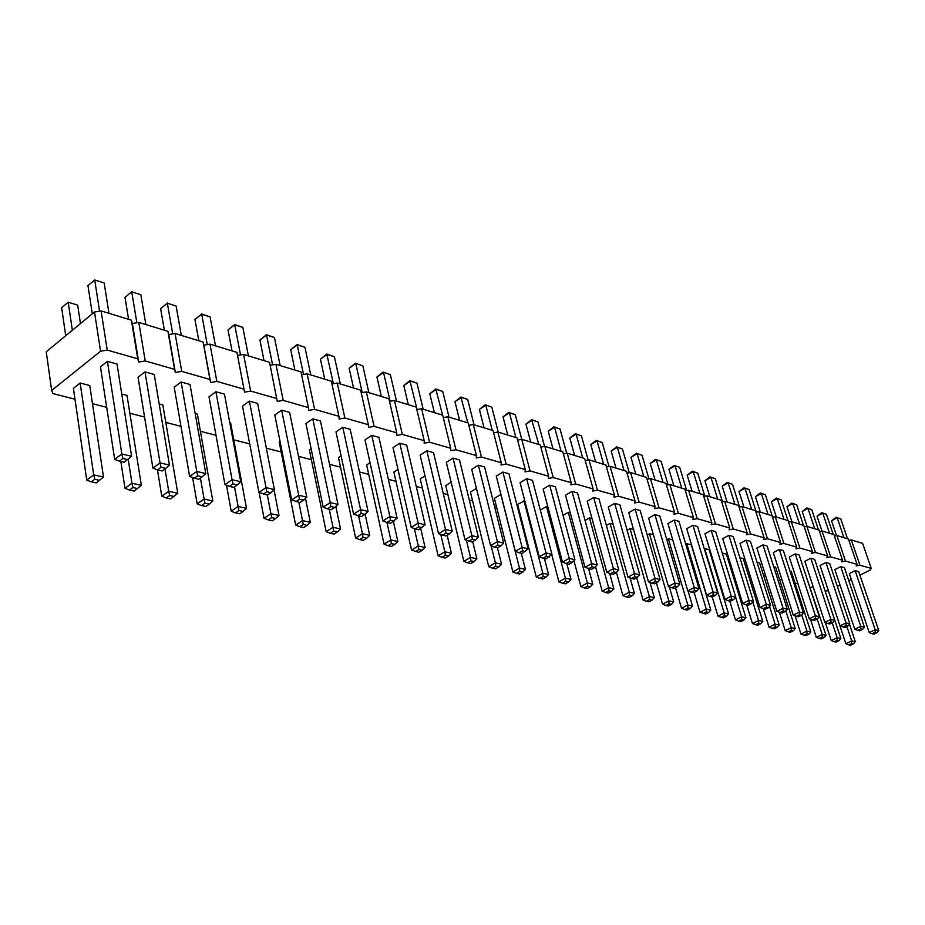 <?xml version="1.0" encoding="UTF-8"?>
<svg xmlns="http://www.w3.org/2000/svg" width="925" height="925" viewBox="0 0 925 925"><rect width="100%" height="100%" fill="white"/><g stroke="black" fill="none" stroke-linecap="round" stroke-linejoin="round"><path stroke-width="1.39" d="M859.915 575.177L870.321 569.985L871.246 568.424L859.938 565.198L856.168 565.961L857.082 564.377L845.485 561.07L841.669 561.845L842.548 560.226L830.673 556.838L826.8 557.613L827.655 555.971L815.48 552.491L811.549 553.277L812.393 551.612L799.882 548.039L795.905 548.837L796.726 547.126L783.891 543.461L779.856 544.27L780.642 542.536L767.472 538.778L763.368 539.587L764.131 537.818L750.614 533.956L746.452 534.777L747.18 532.973L733.294 529.007L729.062 529.84L729.767 528.002L715.487 523.92L711.198 524.764L711.868 522.879L697.196 518.694L692.837 519.538L693.472 517.63L678.383 513.317L673.943 514.173L674.545 512.219L659.016 507.779L654.518 508.658L655.085 506.657L639.094 502.09L634.515 502.969L635.036 500.922L618.571 496.228L613.923 497.118L614.397 495.025L597.446 490.181L592.705 491.083L593.133 488.955L575.662 483.96L570.841 484.873L571.222 482.688L553.208 477.543L548.294 478.468L548.629 476.236L530.037 470.917L525.042 471.854L525.319 469.576L506.125 464.084L501.038 465.032L501.257 462.697L481.439 457.031L476.259 457.991L476.41 455.597L455.933 449.747L450.66 450.718L450.729 448.255L429.57 442.208L424.193 443.191L424.193 440.67L402.306 434.415L396.813 435.421L396.744 432.831L374.093 426.356L368.485 427.362L368.323 424.702L344.875 418.007L339.151 419.025L338.897 416.296L314.604 409.359L308.765 410.388L308.418 407.59L283.212 400.386L277.257 401.438L269.568 362.334L243.564 354.402L237.54 355.443L236.95 352.379L209.975 344.146L203.801 345.198L203.095 342.053L175.079 333.497L168.766 334.561L167.934 331.312L138.819 322.42L132.368 323.507L131.396 320.154L101.102 310.916L94.5 312.002L46.25 351.778L51.65 390.442L52.887 393.564L74.971 399.207M94.5 312.002L100.559 351.222L51.65 390.442M871.246 568.424L862.643 543.38L851.324 539.923L848.919 540.408M857.082 564.377L848.456 539.055L836.859 535.506L834.396 536.003M842.548 560.226L833.922 534.615L822.036 530.985L819.504 531.493M827.655 555.971L819.018 530.06L806.831 526.348L804.23 526.857M812.393 551.612L803.744 525.4L791.245 521.584L788.562 522.116M796.726 547.126L788.077 520.613L775.243 516.705L772.491 517.237M780.642 542.536L771.993 515.711L758.824 511.687L755.991 512.242M764.131 537.818L755.494 510.669L741.966 506.542L739.052 507.108M747.18 532.973L738.543 505.501L724.657 501.257L721.65 501.847M729.767 528.002L721.13 500.182L706.862 495.823L703.775 496.424M711.868 522.879L703.254 494.725L688.582 490.25L685.39 490.863M693.472 517.63L684.87 489.117L669.793 484.503L666.497 485.139M674.545 512.219L665.965 483.347L650.448 478.607L647.061 479.254M655.085 506.657L646.517 477.404L630.561 472.536L627.058 473.195M635.036 500.922L626.503 471.299L610.072 466.281L606.453 466.963M614.397 495.025L605.91 465.009L588.982 459.841L585.248 460.546M593.133 488.955L584.681 458.534L567.245 453.204L563.383 453.932M571.222 482.688L562.816 451.851L544.837 446.37L540.847 447.11M548.629 476.236L540.281 444.971L521.735 439.317L517.607 440.08M525.319 469.576L517.029 437.883L497.904 432.033L493.615 432.819M501.257 462.697L493.037 430.553L473.288 424.529L468.859 425.338M476.41 455.597L468.27 422.991L447.873 416.77L443.283 417.603M450.729 448.255L442.693 415.186L421.615 408.746L416.84 409.613M424.193 440.67L416.25 407.116L394.455 400.456L389.506 401.346M396.744 432.831L388.916 398.767L366.358 391.888L361.212 392.801M368.323 424.702L360.623 390.13L337.278 383.008L331.936 383.944M338.897 416.296L331.347 381.192L307.158 373.816L301.596 374.787M308.418 407.59L301.007 371.931L275.939 364.288L270.158 365.283M92.488 403.693L106.687 407.324M129.858 413.255L144.554 417.013M165.806 422.447L180.965 426.333M200.413 431.304L215.988 435.282M233.759 439.826L249.704 443.908M266.331 448.163L281.177 451.967M298.521 456.395L311.367 459.69M329.554 464.338L340.539 467.148M359.478 471.993L368.717 474.352M388.373 479.381L395.981 481.324M416.273 486.527L422.355 488.076M443.248 493.418L447.885 494.609M469.322 500.09L472.606 500.934M494.551 506.542L496.575 507.062M518.971 512.785L519.804 513.005M712.967 562.423L713.73 562.608M730.276 566.84L731.513 567.164M747.134 571.153L748.822 571.592M763.553 575.362L765.634 575.801M779.555 579.455L781.937 579.651M795.153 583.444L797.812 583.398M810.369 587.329L813.283 587.074M825.216 591.133L828.314 590.659M837.345 586.438L840.039 585.086M848.792 580.727L851.312 579.466M276.795 398.548L250.652 391.078L244.558 392.142L243.992 389.182L216.855 381.424L210.623 382.499L209.929 379.447L181.728 371.387L175.357 372.474L174.548 369.329L145.213 360.947L138.704 362.057L137.744 358.808L107.231 350.089L100.559 351.222M128.193 459.274L131.963 483.255L141.363 485.313L127.002 395.426L121.765 394.038M164.997 468.929L168.732 491.302L177.773 493.291L162.846 404.919L159.181 403.947M234.511 486.804L238.141 506.507L246.512 508.345L230.602 422.864L229.77 422.644M200.413 478.075L204.101 499.049L212.796 500.957L197.349 414.053L195.152 413.475M240.754 481.728L224.463 394.131L215.907 391.738L209.004 396.837L224.96 484.631L232.071 479.705L232.927 483.914L237.262 484.908L240.754 481.728L232.071 479.705L215.907 391.738M181.127 382.002L174.212 387.228L189.637 476.514L196.782 471.472L197.696 475.774L202.205 476.814L205.801 473.577L196.782 471.472L181.127 382.002L190.018 384.488L205.801 473.577M169.448 465.09L154.232 374.475L144.994 371.885L138.056 377.25L152.914 468.085L160.06 462.905L161.054 467.298L165.748 468.385L169.448 465.09L160.06 462.905L144.994 371.885M249.392 401.115L242.512 406.087L258.931 492.435L266.03 487.625L266.816 491.742L270.99 492.701L274.39 489.579L266.03 487.625L249.392 401.115L257.636 403.416L274.39 489.579M281.662 410.145L274.806 415.001L291.653 499.939L298.717 495.257L299.446 499.28L303.469 500.205L306.765 497.13L298.717 495.257L281.662 410.145L289.606 412.365L306.765 497.13M399.785 443.202L418.158 523.111L425.13 524.741L406.688 445.133L399.785 443.202L393.033 447.631L411.22 527.4L418.158 523.111L418.678 526.834L415.209 528.961L411.22 527.4M371.781 435.363L389.876 516.52L397.103 518.197L378.926 437.363L371.781 435.363L365.005 439.895L382.904 520.902L389.876 516.52L390.454 520.301L386.962 522.486L382.904 520.902M341.117 455.863L338.504 457.609L355.628 538.015L362.438 533.737L363.028 537.46L359.628 539.587L355.628 538.015M370.046 462.731L366.658 464.963L384.072 544.143L390.847 539.969L391.402 543.611L394.906 544.374L397.854 541.495L390.847 539.969L386.974 522.498M342.793 427.257L335.995 431.894L353.57 514.161L360.588 509.687L361.201 513.548L364.947 514.416L368.069 511.433L360.588 509.687L342.793 427.257L350.193 429.327L368.069 511.433M311.135 448.81L309.378 450.001L326.167 531.667L333.012 527.296L333.659 531.089L330.237 533.262L326.167 531.667M337.972 504.414L320.443 420.991L312.777 418.852L305.944 423.592L323.172 507.178L330.225 502.599L330.884 506.542L334.769 507.443L337.972 504.414L330.225 502.599L312.777 418.852M280.067 441.549L279.223 442.127L295.665 525.088L302.533 520.613L303.227 524.487L299.792 526.718L295.665 525.088M398.004 469.414L393.877 472.074L411.556 550.074L418.308 545.981L418.817 549.554L422.205 550.294L425.084 547.461L418.308 545.981L414.342 528.626M426.853 450.776L420.135 455.112L438.566 533.679L445.48 529.493L445.954 533.135L449.33 533.91L452.209 531.054L445.48 529.493L426.853 450.776L433.524 452.649L452.209 531.054M425.014 475.913L420.228 478.953L438.149 555.809L444.856 551.797L445.318 555.312L448.602 556.018L451.412 553.231L444.856 551.797L440.797 534.558M453.03 458.106L446.347 462.35L465.009 539.749L471.877 535.644L472.317 539.217L475.577 539.969L478.387 537.171L471.877 535.644L453.03 458.106L459.482 459.922L478.387 537.171M674.209 520.023L694.236 587.525L699.011 588.635L678.973 521.353L674.209 520.023L667.931 523.515L687.795 590.913L694.236 587.525L694.374 590.532L691.16 592.22L687.795 590.913M653.443 534.847L649.466 533.783L647.234 535.032M633.556 529.574L630.029 528.637L627.115 530.279M679.829 584.161L659.849 516L654.935 514.624L648.61 518.185L668.428 586.462L674.915 583.016L675.077 586.068L677.539 586.635L679.829 584.161L674.915 583.016L654.935 514.624M635.105 509.074L655.016 578.368L660.08 579.559L640.158 510.484L635.105 509.074L628.746 512.693L648.483 581.883L655.016 578.368L655.201 581.478L651.94 583.224L648.483 581.883M613.078 524.151L610.038 523.342L606.395 525.423M572.008 491.406L591.642 563.591L597.192 564.886L577.524 492.956L572.008 491.406L565.522 495.245L584.982 567.303L591.642 563.591L591.919 566.852L588.589 568.702L592.775 584.195L587.352 583.004L587.629 586.173L590.335 586.762L592.775 584.195M547.866 506.877L546.467 506.507L540.339 510.137M618.79 569.916L599.018 498.98L593.665 497.477L587.225 501.234L606.8 572.309L613.414 568.667L613.657 571.881L616.351 572.494L618.79 569.916L613.414 568.667L593.665 497.477M570.262 512.808L568.285 512.288L563.036 515.352M591.988 518.567L589.468 517.896L585.039 520.451M614.686 503.362L608.292 507.05L627.948 577.165L634.527 573.592L634.747 576.749L637.348 577.35L639.742 574.807L634.527 573.592L614.686 503.362L619.889 504.819L639.742 574.807M524.764 500.76L517.595 504.379L536.246 576.957L542.802 573.246L543.137 576.518L546.016 577.142L548.571 574.518L542.802 573.246L523.978 500.552M574.922 559.683L555.37 486.758L549.67 485.163L543.148 489.071L562.493 562.134L569.199 558.353L569.499 561.672L572.355 562.331L574.922 559.683L569.199 558.353L549.67 485.163M503.709 543.079L484.608 466.952L478.364 465.194L471.715 469.357L490.585 545.623L497.407 541.599L497.812 545.114L500.968 545.842L503.709 543.079L497.407 541.599L478.364 465.194M451.146 482.226L445.734 485.613L463.864 561.348L470.536 557.417L470.964 560.874L474.143 561.556L476.884 558.804L470.536 557.417L466.408 540.293M476.421 488.377L470.432 492.065L488.758 566.713L495.395 562.863L495.788 566.25L492.47 568.181L488.758 566.713M502.888 472.062L522.116 547.369L528.21 548.791L508.947 473.762L502.888 472.062L496.286 476.132L515.329 551.3L522.116 547.369L522.475 550.814L519.087 552.78L515.329 551.3M526.649 478.711L546.028 552.942L551.936 554.329L532.511 480.364L526.649 478.711L520.081 482.7L539.287 556.804L546.028 552.942L546.363 556.33L542.987 558.261L539.287 556.804M500.922 494.447L494.378 498.321L512.878 571.916L519.48 568.135L519.838 571.465L522.81 572.113L525.423 569.442L519.48 568.135L500.807 494.413M80.14 383.008L93.703 474.872L103.496 477.022L89.76 385.563L80.14 383.008L73.399 388.373L86.742 480.04L93.703 474.872L94.801 479.277L91.309 481.856L86.742 480.04M107.404 361.363L121.846 453.99L131.616 456.268L117.013 364.057L107.404 361.363L100.467 366.878L114.677 459.309L121.846 453.99L122.909 458.488L119.325 461.136L114.677 459.309M686.743 543.657L706.237 609.055L710.805 610.049L691.299 544.871L686.743 543.657L685.772 544.189M672.776 539.957L668.359 538.789L666.786 539.657M692.941 525.261L713.013 591.896L717.661 592.983L697.577 526.568L692.941 525.261L686.708 528.695L706.607 595.226L713.013 591.896L713.129 594.856L709.938 596.521L706.607 595.226M735.78 597.215L715.673 531.632L711.163 530.36L704.966 533.737L724.911 599.435L731.259 596.163L731.363 599.076L733.629 599.597L735.78 597.215L731.259 596.163L711.163 530.36M825.956 562.493L820.047 565.499L840.004 625.855L846.04 622.941L846.028 625.566L847.901 626.005L849.798 623.808L846.04 622.941L825.956 562.493L829.713 563.545L849.798 623.808M817.203 619.033L822.221 634.457L826.013 635.29L805.791 575.188M801.744 615.021L806.924 631.104L810.82 631.96L791.245 571.338L789.962 570.991M810.797 558.249L830.916 619.403L834.766 620.305L814.659 559.336L810.797 558.249L804.854 561.313L824.822 622.375L830.916 619.403L830.916 622.074L827.875 623.554L824.822 622.375M769.554 606.453L775.115 624.144L779.22 625.034L759.645 562.967L757.008 562.273M785.857 610.801L791.222 627.67L795.222 628.549L775.647 567.21L773.705 566.69M779.312 549.438L799.454 612.072L803.501 613.009L783.371 550.572L779.312 549.438L773.288 552.595L793.28 615.125L799.454 612.072L799.478 614.813L796.39 616.339L793.28 615.125M819.33 616.709L799.212 555.012L795.257 553.902L789.268 557.012L809.259 618.802L815.388 615.784L815.399 618.49L817.376 618.952L819.33 616.709L815.388 615.784L795.257 553.902M728.9 535.332L749.007 600.302L753.413 601.331L733.282 536.558L728.9 535.332L722.737 538.639L742.706 603.516L749.007 600.302L749.1 603.169L745.943 604.777L742.706 603.516M746.151 540.154L740.035 543.414L760.015 607.494L766.282 604.326L766.339 607.158L768.49 607.656L770.56 605.332L766.282 604.326L746.151 540.154L750.429 541.356L770.56 605.332M762.952 544.86L756.881 548.062L776.873 611.367L783.082 608.245L783.14 611.032L785.221 611.518L787.256 609.217L783.082 608.245L762.952 544.86L767.114 546.028L787.256 609.217M704.642 548.398L724.159 612.974L728.599 613.946L709.07 549.577L704.249 548.606M735.641 597.365L741.607 616.802L745.92 617.75L726.368 554.156L722.252 553.069M752.823 601.978L758.581 620.513L762.79 621.438L743.226 558.619L739.861 557.729M826.499 585.028L845.843 643.707L851.694 640.921L851.682 643.442L848.757 644.841L845.843 643.707M832.234 622.814L837.148 637.73L840.848 638.539L821.227 579.281M864.459 627.231L844.398 567.661L840.732 566.632L834.87 569.592L854.793 629.254L860.793 626.375L860.77 628.977L862.597 629.393L864.459 627.231L860.793 626.375L840.732 566.632M855.151 570.667L875.177 629.74L878.75 630.572L858.724 571.673L855.151 570.667L849.323 573.581L869.222 632.573L875.177 629.74L875.143 632.295L872.159 633.706L869.222 632.573M101.102 310.916L107.231 350.089M131.396 320.154L137.744 358.808M132.368 323.507L138.704 362.057M138.819 322.42L145.213 360.947M167.934 331.312L174.548 369.329M168.766 334.561L175.357 372.474M175.079 333.497L181.728 371.387M203.095 342.053L209.929 379.447M203.801 345.198L210.623 382.499M209.975 344.146L216.855 381.424M236.95 352.379L243.992 389.182M237.54 355.443L244.558 392.142M243.564 354.402L250.652 391.078M275.939 364.288L283.212 400.386M307.158 373.816L314.604 409.359M337.278 383.008L344.875 418.007M366.358 391.888L374.093 426.356M394.455 400.456L402.306 434.415M421.615 408.746L429.57 442.208M447.873 416.77L455.933 449.747M473.288 424.529L481.439 457.031M497.904 432.033L506.125 464.084M507.733 435.039L503.027 416.897L509.432 412.804L515.271 414.666L530.037 470.917M544.837 446.37L553.208 477.543M567.245 453.204L575.662 483.96M588.982 459.841L597.446 490.181M610.072 466.281L618.571 496.228M630.561 472.536L639.094 502.09M650.448 478.607L659.016 507.779M669.793 484.503L678.383 513.317M688.582 490.25L697.196 518.694M706.862 495.823L715.487 523.92M724.657 501.257L733.294 529.007M741.966 506.542L750.614 533.956M758.824 511.687L767.472 538.778M775.243 516.705L783.891 543.461M791.245 521.584L799.882 548.039M806.831 526.348L815.48 552.491M822.036 530.985L830.673 556.838M836.859 535.506L845.485 561.07M851.324 539.923L859.938 565.198M198.817 340.735L194.944 319.46L201.662 314.222L210.102 316.928L215.479 345.823M210.102 316.928L201.685 313.957L207.246 344.609M164.361 330.225L160.626 308.603L167.356 303.227L176.12 306.036L181.323 335.405M176.12 306.036L167.356 303.227L172.721 333.89M128.587 319.298L124.991 297.341L131.732 291.814L140.831 294.728L145.849 324.571M140.831 294.728L131.732 291.814L136.854 322.756M232.013 350.876L228.024 329.924L234.719 324.802L242.87 327.415L248.397 355.871M242.87 327.415L234.661 324.525L240.512 354.922M264.018 360.646L259.925 340.007L266.608 335.023L274.459 337.533L280.136 365.56M274.459 337.533L266.469 334.711L272.586 364.866M381.377 396.467L376.938 377.018L383.517 372.463L390.13 401.23M376.938 377.018L383.112 372.093L390.362 374.66L396.478 401.08M353.535 387.968L349.164 368.231L355.767 363.583L362.242 392.616M349.164 368.231L355.431 363.224L362.854 365.849L368.878 392.651M324.721 379.181L320.443 359.154L327.068 354.391L334.399 356.738L340.319 383.933M334.399 356.738L326.791 354.044L333.393 383.69M294.902 370.069L290.716 349.754L297.364 344.875L304.949 347.303L310.754 374.914M304.949 347.303L297.156 344.551L303.527 374.452M408.307 404.688L403.809 385.517L410.342 381.065L416.967 383.181L423.176 409.232M416.967 383.181L409.891 380.672L417.094 409.567M434.368 412.642L429.801 393.738L436.311 389.379L442.728 391.437L449.018 417.117M442.728 391.437L435.802 388.986L442.578 415.152M655.108 480.029L650.217 463.448L656.357 459.864L663.063 482.457M650.217 463.448L655.501 459.378L661.121 461.39L668.104 484.827M635.833 474.143L630.966 457.355L637.14 453.701L642.043 455.273L648.957 478.896M642.043 455.273L636.308 453.227L637.14 453.701L643.823 476.583M616.015 468.096L611.159 451.088L617.38 447.376L624.04 470.547M611.159 451.088L616.57 446.902L622.409 448.983L629.278 472.779M552.988 448.856L548.213 431.189L554.538 427.246L561.093 451.331M548.213 431.189L553.821 426.795L560.03 429.003L566.678 453.308M574.61 455.458L569.812 438.011L576.102 434.149L581.432 435.86L588.161 459.991M581.432 435.86L575.35 433.698L576.102 434.149L582.692 457.921M595.607 461.864L590.786 444.647L597.041 440.855L602.221 442.52L609.02 466.478M602.221 442.52L596.255 440.392L597.041 440.855L603.667 464.327M530.696 442.046L525.955 424.147L532.326 420.135L537.992 421.95L544.548 446.417M537.992 421.95L531.644 419.696L538.836 444.532M459.598 420.343L454.984 401.704L461.459 397.438L467.668 399.427L474.028 424.748M467.668 399.427L460.904 397.022L467.796 422.852M484.041 427.812L479.381 409.417L485.822 405.231L492.227 430.31M479.381 409.417L485.22 404.815L491.834 407.162L498.251 432.148M503.027 416.897L508.785 412.365L509.432 412.804L515.896 437.525M65.721 335.729L61.651 307.748L68.219 302.232L72.358 330.26M77.677 305.111L68.219 302.232L77.677 305.111L80.452 323.577M92.303 313.818L87.968 285.628L94.708 279.963L99.576 311.17M104.178 282.992L94.708 279.963L104.178 282.992L108.977 313.321M673.851 485.752L668.948 469.368L675.053 465.853L681.771 488.169M668.948 469.368L674.163 465.368L679.678 467.333L686.72 490.608M692.097 491.314L687.183 475.138L693.241 471.669L697.739 473.114L704.827 496.228M697.739 473.114L692.328 471.183L693.241 471.669L699.971 493.719M807.132 526.429L802.195 511.513L807.976 508.426L811.745 509.629L818.498 529.909M811.745 509.629L806.947 507.917L807.976 508.426L814.74 528.753M788.378 521.561L789.06 522.012M772.421 516.601L773.554 517.029L772.456 516.717M791.927 521.793L786.99 506.703L792.817 503.57L799.582 524.128M786.99 506.703L791.8 503.061L796.679 504.807L803.432 525.308M740.197 506.888L739.514 506.68M757.078 512.034L756.199 511.768M760.362 512.161L755.424 496.713L761.321 493.488L768.085 514.52M755.424 496.713L760.338 492.979L765.38 494.783L772.618 517.214M776.341 517.04L771.404 501.778L777.266 498.587L781.22 499.858L787.984 520.59M781.22 499.858L776.272 498.089L777.266 498.587L784.03 519.387M709.845 496.737L704.919 480.746L710.943 477.346L717.684 499.13M704.919 480.746L710.007 476.849L715.326 478.745L722.448 501.685M727.119 502.009L722.194 486.215L728.183 482.862L732.45 484.238L739.618 507.004M732.45 484.238L727.223 482.364L728.183 482.862L734.936 504.391M743.954 507.154L739.029 491.533L744.972 488.238L749.134 489.579L756.326 512.173M749.134 489.579L744.001 487.741L744.972 488.238L751.724 509.525M821.967 530.996L817.029 516.196L822.776 513.167L826.441 514.346L833.194 534.396M826.441 514.346L821.735 512.658L822.776 513.167L829.528 533.274M836.501 535.587L831.506 520.775L837.218 517.792L843.958 537.679M831.506 520.775L836.154 517.272L840.79 518.937L847.543 538.766M120.84 461.494L125.002 488.296L131.963 483.255L132.98 487.567L129.5 490.077L125.002 488.296M157.447 469.877L161.782 496.228L168.732 491.302L169.668 495.522L166.199 497.974L161.782 496.228M226.498 485.232L231.215 511.19L238.141 506.507L238.951 510.542L243.136 511.456L246.512 508.345M192.62 477.693L197.164 503.847L204.101 499.049L204.968 503.177L209.327 504.125L212.796 500.957M274.031 489.903L278.992 515.468L270.921 513.699L271.673 517.642L275.719 518.52L278.992 515.468M267.348 495.072L270.921 513.699L264.03 518.266L268.227 519.931L271.673 517.642M259.127 492.505L264.03 518.266M358.623 515.988L362.438 533.737L369.688 535.332L366.658 538.246L363.028 537.46M365.121 514.242L369.688 535.332M393.391 521.55L397.854 541.495M329.265 509.27L333.012 527.296L340.527 528.938L337.417 531.898L333.659 531.089M335.81 506.449L340.527 528.938M298.868 502.298L302.533 520.613L310.314 522.324L307.123 525.331L303.227 524.487M305.47 498.344L310.314 522.324M420.725 528.522L425.084 547.461M447.145 535.228L451.412 553.231M669.295 586.797L673.689 601.921L668.856 600.868L669.029 603.828L671.446 604.349L673.689 601.921M649.466 533.783L668.856 600.868L662.543 604.187L665.873 605.482L669.029 603.828M656.392 582.785L662.543 604.187M649.986 582.461L654.333 597.677L649.362 596.59L649.558 599.608L652.044 600.14L654.333 597.677M630.029 528.637L649.362 596.59L643.014 599.978L646.378 601.296L649.558 599.608M636.712 577.697L643.014 599.978M610.038 523.342L629.301 592.197L629.52 595.261L626.317 596.972L622.907 595.642L629.301 592.197L634.411 593.318L632.076 595.816L629.52 595.261M616.443 572.402L622.907 595.642M630.11 578.009L634.411 593.318M566.84 563.718L571.014 579.432L565.418 578.206L565.718 581.42L568.517 582.022L571.014 579.432M546.467 506.507L565.418 578.206L558.897 581.837L562.458 583.236L565.718 581.42M551.728 554.538L558.897 581.837M568.285 512.288L587.352 583.004L580.877 586.577L584.38 587.953L587.629 586.173M573.939 560.7L580.877 586.577M609.656 573.419L613.899 588.82L608.638 587.676L608.881 590.786L611.518 591.352L613.899 588.82M589.468 517.896L608.638 587.676L602.198 591.179L605.655 592.532L608.881 590.786M595.503 566.643L602.198 591.179M544.42 558.584L548.571 574.518M472.721 541.68L476.884 558.804M491.187 545.866L495.395 562.863L501.535 564.215L498.864 566.921L495.788 566.25M497.453 547.82L501.535 564.215M521.307 553.289L525.423 569.442M694.143 592.462L700.005 612.257L706.237 609.055L706.365 611.922L708.643 612.419L710.805 610.049M668.359 538.789L687.807 605.019L687.957 607.933L684.824 609.563L681.54 608.28L687.807 605.019L692.501 606.048L690.304 608.442L687.957 607.933M675.528 587.699L681.54 608.28M688.073 591.017L692.501 606.048M810.439 619.253L816.289 637.325L822.221 634.457L822.232 637.059L824.129 637.464L826.013 635.29M795.13 615.853L800.946 634.018L806.924 631.104L806.947 633.741L808.889 634.168L810.82 631.96M763.31 608.754L769.057 627.15L775.115 624.144L775.173 626.849L772.144 628.353L769.057 627.15M779.428 612.35L785.209 630.63L791.222 627.67L791.268 630.341L793.257 630.769L795.222 628.549M709.938 596.521L712.262 597.053L717.973 616.131L724.159 612.974L724.263 615.807L726.483 616.293L728.599 613.946M729.721 601.053L735.456 619.9L741.607 616.802L741.688 619.588L738.612 621.138L735.456 619.9M746.729 604.962L752.476 623.577L758.581 620.513L758.65 623.265L760.755 623.728L762.79 621.438M846.907 626.491L851.694 640.921L855.313 641.707L853.486 643.835L851.682 643.442M849.474 624.19L855.313 641.707M825.366 622.583L831.251 640.551L837.148 637.73L837.137 640.285L838.987 640.69L840.848 638.539M194.944 319.46L201.685 313.957M160.626 308.603L167.471 302.995M124.991 297.341L131.94 291.606M228.024 329.924L234.661 324.525M259.925 340.007L266.469 334.711M390.362 374.66L383.112 372.093M362.854 365.849L355.431 363.224M320.443 359.154L326.791 354.044M290.716 349.754L297.156 344.551M403.809 385.517L409.891 380.672M429.801 393.738L435.802 388.986M661.121 461.39L655.501 459.378M630.966 457.355L636.308 453.227M622.409 448.983L616.57 446.902M560.03 429.003L553.821 426.795M569.812 438.011L575.35 433.698M590.786 444.647L596.255 440.392M525.955 424.147L531.644 419.696M454.984 401.704L460.904 397.022M491.834 407.162L485.22 404.815M515.271 414.666L508.785 412.365M679.678 467.333L674.163 465.368M687.183 475.138L692.328 471.183M802.195 511.513L806.947 507.917M788.967 521.746L788.366 521.515M796.679 504.807L791.8 503.061M740.462 506.842L739.445 506.449M757.217 511.999L756.141 511.594M765.38 494.783L760.338 492.979M771.404 501.778L776.272 498.089M715.326 478.745L710.007 476.849M722.194 486.215L727.223 482.364M739.029 491.533L744.001 487.741M687.217 490.516L686.628 490.331M705.521 496.089L704.711 495.846M723.246 501.535L722.298 501.2M817.029 516.196L821.735 512.658M840.79 518.937L836.154 517.272M141.363 485.313L134.194 491.083L129.5 490.077M137.675 488.585L132.98 487.567M177.773 493.291L170.72 498.945L166.199 497.974M174.201 496.505L169.668 495.522M231.215 511.19L235.482 512.878L238.951 510.542M243.136 511.456L239.679 513.78L235.482 512.878M197.164 503.847L201.5 505.57L204.968 503.177M209.327 504.125L205.859 506.507L201.5 505.57M224.96 484.631L229.354 486.365L232.927 483.914M237.262 484.908L233.701 487.359L229.354 486.365M189.637 476.514L198.632 479.323L202.205 476.814M194.123 478.283L197.696 475.774M152.914 468.085L157.47 469.888L161.054 467.298M165.748 468.385L162.164 470.964L157.47 469.888M258.931 492.435L267.441 495.095L270.99 492.701M263.267 494.135L266.816 491.742M291.653 499.939L299.931 502.541L303.469 500.205M295.907 501.616L299.446 499.28M268.227 519.931L272.262 520.798L275.719 518.52M425.13 524.741L418.701 529.771L415.209 528.961M422.17 527.632L418.678 526.834M397.103 518.197L390.57 523.319L386.962 522.486M394.062 521.145L390.454 520.301M366.658 538.246L363.259 540.373L359.628 539.587M384.072 544.143L388.014 545.704L391.402 543.611M394.906 544.374L391.518 546.455L388.014 545.704M353.57 514.161L361.444 516.636L364.947 514.416M357.697 515.78L361.201 513.548M337.417 531.898L333.994 534.072L330.237 533.262M323.172 507.178L327.369 508.831L330.884 506.542M334.769 507.443L331.243 509.721L327.369 508.831M307.123 525.331L303.689 527.551L299.792 526.718M411.556 550.074L418.828 552.329L422.205 550.294M415.441 551.601L418.817 549.554M438.566 533.679L445.873 535.991L449.33 533.91M442.497 535.217L445.954 533.135M438.149 555.809L441.965 557.312L445.318 555.312M448.602 556.018L445.249 558.018L441.965 557.312M465.009 539.749L472.143 542.015L475.577 539.969M468.882 541.264L472.317 539.217M699.011 588.635L696.768 591.087L693.553 592.763L691.16 592.22M696.768 591.087L694.374 590.532M671.446 604.349L668.289 606.002L665.873 605.482M652.044 600.14L648.864 601.828L646.378 601.296M668.428 586.462L671.827 587.791L675.077 586.068M677.539 586.635L674.302 588.358L671.827 587.791M660.08 579.559L657.744 582.068L654.484 583.814L651.94 583.224M657.744 582.068L655.201 581.478M632.076 595.816L628.873 597.527L626.317 596.972M584.982 567.303L591.364 569.349L594.694 567.499L591.919 566.852M597.192 564.886L594.694 567.499M568.517 582.022L565.256 583.837L562.458 583.236M606.8 572.309L610.35 573.697L613.657 571.881M616.351 572.494L613.044 574.309L610.35 573.697M590.335 586.762L587.097 588.531L584.38 587.953M611.518 591.352L608.292 593.098L605.655 592.532M627.948 577.165L634.064 579.131L637.348 577.35M631.451 578.53L634.747 576.749M536.246 576.957L539.853 578.368L543.137 576.518M546.016 577.142L542.744 578.992L539.853 578.368M562.493 562.134L566.146 563.568L569.499 561.672M572.355 562.331L569.014 564.215L566.146 563.568M490.585 545.623L494.401 547.114L497.812 545.114M500.968 545.842L497.546 547.843L494.401 547.114M463.864 561.348L467.634 562.828L470.964 560.874M474.143 561.556L470.802 563.51L467.634 562.828M498.864 566.921L495.546 568.84L492.47 568.181M528.21 548.791L522.139 553.474L519.087 552.78M525.527 551.52L522.475 550.814M551.936 554.329L545.947 558.931L542.987 558.261M549.323 557.012L546.363 556.33M512.878 571.916L516.532 573.35L519.838 571.465M522.81 572.113L519.515 573.997L516.532 573.35M103.496 477.022L96.212 482.908L91.309 481.856M99.692 480.341L94.801 479.277M131.616 456.268L124.216 462.257L119.325 461.136M127.8 459.621L122.909 458.488M700.005 612.257L705.532 614.015L708.643 612.419M703.243 613.529L706.365 611.922M690.304 608.442L687.171 610.072L684.824 609.563M717.661 592.983L715.453 595.399L713.129 594.856M712.262 597.053L715.453 595.399M724.911 599.435L728.183 600.707L731.363 599.076M733.629 599.597L730.449 601.227L728.183 600.707M840.004 625.855L844.883 627.462L847.901 626.005M843.01 627.023L846.028 625.566M816.289 637.325L819.261 638.493L822.232 637.059M824.129 637.464L821.169 638.897L819.261 638.493M800.946 634.018L803.952 635.197L806.947 633.741M808.889 634.168L805.906 635.614L803.952 635.197M834.766 620.305L832.835 622.525L829.794 623.993L827.875 623.554M832.835 622.525L830.916 622.074M779.22 625.034L777.22 627.289L774.19 628.792L772.144 628.353M777.22 627.289L775.173 626.849M785.209 630.63L788.25 631.821L791.268 630.341M793.257 630.769L790.251 632.249L788.25 631.821M803.501 613.009L801.513 615.287L798.425 616.802L796.39 616.339M801.513 615.287L799.478 614.813M809.259 618.802L812.335 619.993L815.399 618.49M817.376 618.952L814.312 620.444L812.335 619.993M753.413 601.331L751.297 603.678L748.14 605.285L745.943 604.777M751.297 603.678L749.1 603.169M760.015 607.494L765.357 609.228L768.49 607.656M763.218 608.731L766.339 607.158M776.873 611.367L782.111 613.067L785.221 611.518M780.029 612.593L783.14 611.032M717.973 616.131L721.176 617.38L724.263 615.807M726.483 616.293L723.396 617.865L721.176 617.38M745.92 617.75L743.85 620.062L740.786 621.6L738.612 621.138M743.85 620.062L741.688 619.588M752.476 623.577L757.714 625.242L760.755 623.728M755.598 624.791L758.65 623.265M853.486 643.835L850.561 645.222L848.757 644.841M831.251 640.551L834.188 641.707L837.137 640.285M838.987 640.69L836.05 642.1L834.188 641.707M854.793 629.254L857.764 630.411L860.77 628.977M862.597 629.393L859.603 630.827L857.764 630.411M878.75 630.572L876.923 632.712L873.952 634.122L872.159 633.706M876.923 632.712L875.143 632.295"/></g></svg>
